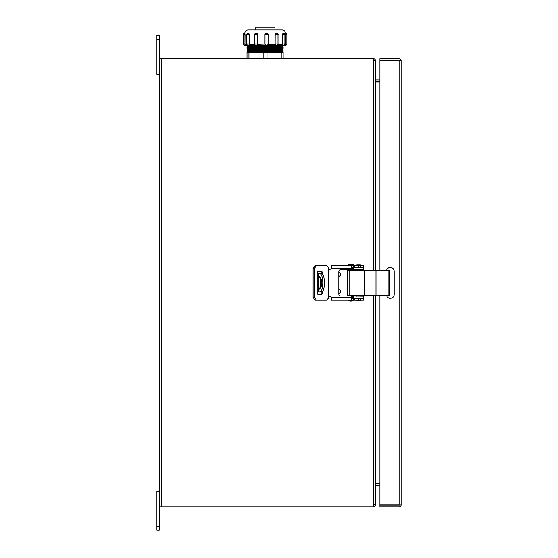 <?xml version="1.0" encoding="UTF-8"?>
<svg xmlns="http://www.w3.org/2000/svg" width="558" height="558" viewBox="0 0 558 558"><rect width="100%" height="100%" fill="white"/><g stroke="black" fill="none" stroke-linecap="round" stroke-linejoin="round"><path stroke-width="0.84" d="M159.225 491.472L156.91 491.472L156.91 530.1L159.225 530.1L159.225 35.628L156.91 35.628L156.91 74.256L159.225 74.256M159.225 506.922L161.234 506.922L161.234 58.806L159.225 58.806M161.234 58.806L373.7 58.806L373.546 60.815L375.555 60.815L375.555 79.975M373.546 295.531L373.546 504.913L375.555 504.781L373.546 504.913L373.7 506.922L161.234 506.922M373.7 58.813A2.009 2.009 0 0 1 375.555 60.815M375.555 504.781L375.555 295.531M375.555 270.191L375.555 60.948L373.546 60.815L373.546 270.191M375.555 504.913A2.009 2.009 0 0 1 373.7 506.915M379.921 81.831L375.708 81.831L375.555 79.822M379.921 81.984L375.555 81.984M379.921 483.744L375.555 483.744M379.921 485.753L375.555 485.906M375.708 79.975L379.921 79.975M375.555 483.905A2.009 2.009 0 0 1 375.708 483.898L379.921 483.898M375.708 485.753L375.708 483.898M349.747 270.191L349.747 295.531L347.627 295.531L347.627 270.191L375.98 270.191L375.98 295.531L389.84 295.531L389.84 270.191L375.98 270.191M349.747 295.531L375.98 295.531M338.818 272.164A2.288 2.288 0 0 1 338.818 276.566M338.818 289.163A2.288 2.288 0 0 1 338.818 293.564M320.62 288.235L320.62 277.486M321.764 282.864L319.588 289.197L318.478 286.003L318.478 279.718L319.588 276.531L321.764 282.864M353.653 295.998L363.544 296.152L363.544 298.007L363.544 295.531M353.653 269.73L363.544 269.577L363.544 267.721L363.544 270.191M353.653 267.721L353.653 269.577L353.653 267.721L363.544 267.721M353.653 296.152L353.653 298.007L363.544 298.007M321.875 273.748L318.437 273.748L318.437 281.19M318.437 284.538L318.437 291.98L321.875 291.98M321.282 291.98L321.282 291.98C325.426 292.636 325.44 273.106 321.262 273.748L321.282 273.748M319.588 291.98C323.821 292.629 323.835 273.113 319.588 273.748M351.659 297.7L352.879 298.314L352.726 295.531M352.726 270.191L352.879 267.408L351.659 268.028M328.62 297.079L328.313 298.314L326.458 300.169L315.193 300.169L313.101 297.386L313.101 268.335L315.193 265.559L326.458 265.559L328.313 267.408L328.62 297.079A1.548 1.548 0 0 1 331.278 297.386L331.403 298.007L331.278 297.386L351.659 297.386L351.659 295.998L340.673 295.998A1.855 1.855 0 0 1 338.818 294.143L338.818 271.586A1.855 1.855 0 0 1 340.673 269.73L351.659 269.73L351.659 265.699L352.537 265.559L353.151 265.559L353.151 267.408L363.544 267.408L363.544 265.559L353.151 265.559M320.996 294.45L321.875 293.522L321.875 291.736M321.875 273.992L321.875 272.199L320.996 271.272M352.363 300.169L331.403 300.169L331.278 297.386M316.512 300.169L314.405 297.386L314.405 268.335L316.512 265.559M321.875 293.522L322.44 293.522L322.44 291.15M322.44 274.578L322.44 272.199L321.875 272.199M322.44 293.522L321.568 294.45L317.962 294.45L317.188 293.522L317.188 272.199L317.962 271.272L321.568 271.272L322.44 272.199M352.238 265.559L331.403 265.559L331.278 268.335A1.548 1.548 0 0 1 328.62 268.649M331.403 267.721L331.278 268.335L331.403 267.721M352.537 298.314L353.151 298.314L353.151 300.169L363.544 300.169L363.544 298.314L353.151 298.314M353.151 267.408L352.537 267.408M353.151 300.169L351.659 300.03L351.659 297.386M363.544 300.169L363.544 298.314M350.87 264.011A8.656 8.656 0 0 0 348.401 264.631L353.347 264.631A8.656 8.656 0 0 0 350.87 264.011M349.022 295.998L349.022 295.531M349.022 270.191L349.022 269.73M353.347 265.559L353.347 264.631M348.401 265.559L348.401 264.631M348.708 300.169L348.708 300.636L353.04 300.636L353.04 300.169M360.426 265.559L360.426 264.959L356.778 264.959L356.778 265.559M356.778 300.169L356.778 300.769L360.426 300.769L360.426 300.169M399.082 505.067L401.09 504.913A2.009 2.009 0 0 1 399.082 506.922L379.921 506.922L379.921 505.067L399.082 505.067M401.09 504.913L401.09 60.815A2.009 2.009 0 0 0 399.082 58.806L379.921 58.806L379.921 60.662L399.242 60.815L379.921 60.815L379.921 270.191M379.921 295.531L379.921 504.913L399.242 504.913M386.596 270.191A3.864 3.864 0 0 1 394.171 271.272L394.171 294.45A3.864 3.864 0 0 1 386.596 295.531M401.09 60.815L399.242 60.815M256.659 45.393L244.767 45.393L245.959 45.393L245.046 44.312L246.782 44.312M248.282 33.187L249.231 34.666L246.727 34.666L246.727 43.908L249.14 43.908A1.486 0.83 90 0 1 248.31 45.393M256.275 45.393L256.164 45.393C254.797 44.78 254.302 44.284 254.671 43.908L257.608 43.908A1.486 1.332 90 0 1 256.275 45.393L257.608 44.312L268.077 43.908A1.486 1.479 -90 0 1 266.598 45.393L266.598 45.393C267.959 44.78 268.454 44.284 268.077 43.908L268.077 34.666L264.994 34.666L264.987 43.908A1.486 1.479 90 0 0 266.473 45.393M256.296 33.187L257.656 34.666L254.671 34.666L254.671 43.908M276.51 45.393L284.231 45.393L276.51 45.393C277.884 44.78 278.379 44.284 278.003 43.908L275.185 43.908A1.486 1.228 90 0 0 276.412 45.393M276.524 33.187L276.524 33.187C277.884 33.801 278.379 34.296 278.003 34.666L275.185 34.666L275.115 43.908L275.771 45.393L266.515 45.393M283.262 33.187L283.311 33.187A1.486 0.649 90 0 0 282.662 34.666L282.662 43.908L284.88 43.908L284.88 34.666L282.557 34.666L283.359 33.187M284.824 44.312L286.861 43.908L286.861 34.666L285.431 34.666L285.382 45.393L284.189 45.393M285.375 33.187L285.375 33.187C286.735 33.801 287.231 34.296 286.861 34.666M244.767 33.187L244.767 33.187C243.407 33.801 242.911 34.296 243.281 34.666L243.281 43.908L244.941 43.908L244.836 45.393M255.166 29.958L255.166 27.9L274.975 27.9L274.975 29.958M244.885 33.187L244.941 34.666L244.829 33.048C245.011 31.171 246.043 30.139 247.919 29.958L282.181 29.958M243.288 34.666L244.941 34.666L244.941 43.908L245.053 34.666M245.053 43.908L245.046 44.312M248.31 33.187A1.486 0.83 90 0 1 249.14 34.666L249.14 43.908L249.231 34.666M249.231 43.908L249.196 44.312L254.727 44.312M256.275 33.187A1.486 1.332 90 0 1 257.608 34.666L257.608 43.908L257.656 34.666M257.656 43.908L257.608 44.312M268.077 34.666C268.454 34.296 267.959 33.801 266.598 33.187L266.473 33.187A1.486 1.479 90 0 0 264.994 34.666L266.591 33.187A1.486 1.479 -90 0 1 268.077 34.666L268.077 43.908M276.412 33.187A1.486 1.228 90 0 0 275.185 34.666L275.115 43.908M275.115 34.666L276.377 33.187M277.954 44.312L282.585 44.312L282.662 43.908A1.486 0.649 90 0 0 283.311 45.393M282.557 34.666L282.557 43.908M285.312 33.187L285.312 43.908M285.312 34.666L285.312 33.048C285.131 31.171 284.106 30.139 282.222 29.958M245.911 45.393L266.389 45.393L265.043 44.312M247.871 46.586L247.871 46.97L282.278 46.97L282.278 46.586L247.871 46.586L247.013 46.147L283.136 46.147L282.278 45.317M247.871 47.862L247.871 48.246L282.278 48.246L282.278 47.862L247.871 47.862L247.013 47.416L283.136 47.416L282.278 46.97M247.871 49.132L247.871 49.516L282.278 49.516L282.278 49.132L247.871 49.132L247.013 48.685L283.136 48.685L282.278 48.246M247.871 50.401L247.871 50.785L282.278 50.785L282.278 50.401L247.871 50.401L247.013 49.955L283.136 49.955L282.278 49.516M247.871 51.671L247.871 52.054L282.278 52.054L282.278 51.671L247.871 51.671L247.013 51.231L283.136 51.231L282.278 50.785M247.006 58.806L247.006 52.501L248.938 52.501L248.938 58.806M263.139 58.806L263.139 52.501L248.938 52.501M263.139 52.501L267.003 52.501L267.003 58.806M281.211 58.806L281.211 52.501L267.003 52.501M281.211 52.501L283.136 52.501L283.136 58.806L283.136 52.501L282.278 52.054M248.212 33.187L246.727 34.666M283.394 33.187L283.394 33.187C284.754 33.801 285.25 34.296 284.88 34.666M285.312 44.312L284.231 45.393M282.585 44.312L282.285 45.393M249.245 45.393L249.196 44.312M375.708 81.984L375.708 270.191M375.708 295.531L375.708 483.744M388.87 295.531L388.87 270.191M364.806 270.191L364.806 295.531M318.478 279.718L318.478 273.748M318.478 291.98L318.478 286.003M321.282 279.188L321.282 286.54M313.101 268.335L314.405 268.335M313.101 297.386L314.405 297.386M351.659 268.335L331.278 268.335M354.665 300.169L354.665 298.314M358.599 300.169L358.599 298.314M360.761 300.169L360.761 298.314M360.761 265.559L360.761 267.408M358.599 265.559L358.599 267.408M354.665 265.559L354.665 267.408M156.91 39.492L159.225 39.492M156.91 526.236L159.225 526.236M399.082 504.913L399.082 60.815M244.829 33.048L285.312 33.048M268.021 44.312L275.164 44.312M247.871 45.317L247.871 45.7L282.278 45.7M243.281 43.908L243.288 43.908C242.911 44.284 243.407 44.78 244.767 45.393M246.727 43.908L246.734 43.908C246.35 44.277 246.845 44.773 248.212 45.393M264.994 34.666L264.994 43.908M284.88 43.908L284.88 43.908C285.25 44.284 284.754 44.78 283.394 45.393M286.861 43.908L286.861 43.908C287.231 44.284 286.735 44.78 285.382 45.393M348.708 300.636L350.87 301.097L353.04 300.636M360.726 269.577L360.112 270.191M356.471 269.577L357.092 270.191M360.726 296.152L360.112 295.531M356.471 296.152L357.092 295.531M282.278 46.586L283.136 46.147M282.278 47.862L283.136 47.416M282.278 49.132L283.136 48.685M282.278 50.401L283.136 49.955M282.278 51.671L283.136 51.231M247.871 52.054L247.013 52.501M247.871 50.785L247.013 51.231M247.871 49.516L247.013 49.955M247.871 48.246L247.013 48.685M247.871 46.97L247.013 47.416M247.871 45.7L247.013 46.147M278.003 34.666L278.003 43.908M254.671 34.666C254.302 34.296 254.797 33.801 256.157 33.187"/></g></svg>
